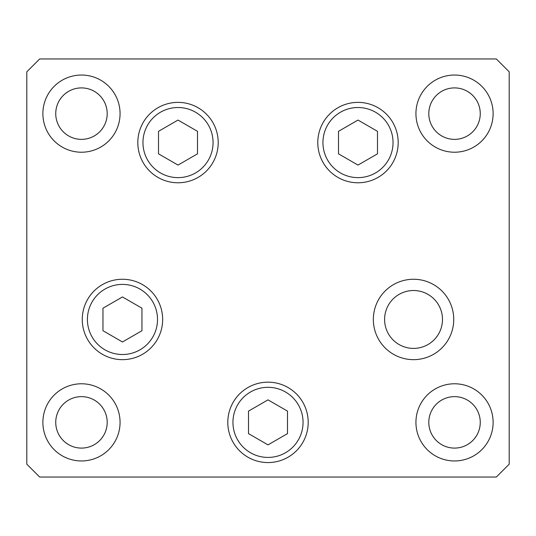 <?xml version="1.0" encoding="UTF-8"?>
<svg xmlns="http://www.w3.org/2000/svg" width="536" height="536" viewBox="0 0 536 536"><rect width="100%" height="100%" fill="white"/><g stroke="black" fill="none" stroke-linecap="round" stroke-linejoin="round"><path stroke-width="0.8" d="M357.988 120.064L338.497 131.32L338.497 153.832L357.988 165.088L377.485 153.832L377.485 131.32L357.988 120.064M178.012 165.088L197.503 153.832L197.503 131.32L178.012 120.064L158.515 131.32L158.515 153.832L178.012 165.088M122.463 296.944L102.966 308.2L102.966 330.712L122.463 341.968L141.96 330.712L141.96 308.2L122.463 296.944M247.9 457.181A40.2 40.2 0 0 1 233.187 402.268A40.2 40.2 0 0 1 288.1 387.555A40.2 40.2 0 0 1 302.813 442.468A40.2 40.2 0 0 1 247.9 457.181A40.2 40.2 0 0 0 302.813 442.468A40.2 40.2 0 0 0 288.1 387.555M248.503 411.112L248.503 433.624L268 444.88L287.497 433.624L287.497 411.112L268 399.856L248.503 411.112M384.593 319.456A28.944 28.944 0 0 0 413.537 348.4A28.944 28.944 0 0 0 442.481 319.456A28.944 28.944 0 0 0 413.537 290.512A28.944 28.944 0 0 0 384.593 319.456M218.212 142.576A40.2 40.2 0 0 1 178.012 182.776A40.2 40.2 0 0 1 137.812 142.576A40.2 40.2 0 0 1 178.012 102.376A40.2 40.2 0 0 1 218.212 142.576M398.188 142.576A40.2 40.2 0 0 1 357.988 182.776A40.2 40.2 0 0 1 317.788 142.576A40.2 40.2 0 0 1 357.988 102.376A40.2 40.2 0 0 1 398.188 142.576M453.737 319.456A40.2 40.2 0 0 1 413.537 359.656A40.2 40.2 0 0 1 373.337 319.456A40.2 40.2 0 0 1 413.537 279.256A40.2 40.2 0 0 1 453.737 319.456M308.2 422.368A40.2 40.2 0 0 1 268 462.568A40.2 40.2 0 0 1 227.8 422.368A40.2 40.2 0 0 1 268 382.168A40.2 40.2 0 0 1 308.2 422.368M162.663 319.456A40.2 40.2 0 0 1 122.463 359.656A40.2 40.2 0 0 1 82.263 319.456A40.2 40.2 0 0 1 122.463 279.256A40.2 40.2 0 0 1 162.663 319.456M42.88 113.632A38.592 38.592 0 0 0 81.472 152.224A38.592 38.592 0 0 0 120.064 113.632A38.592 38.592 0 0 0 81.472 75.04A38.592 38.592 0 0 0 42.88 113.632M415.936 422.368A38.592 38.592 0 0 0 454.528 460.96A38.592 38.592 0 0 0 493.12 422.368A38.592 38.592 0 0 0 454.528 383.776A38.592 38.592 0 0 0 415.936 422.368M42.88 422.368A38.592 38.592 0 0 0 81.472 460.96A38.592 38.592 0 0 0 120.064 422.368A38.592 38.592 0 0 0 81.472 383.776A38.592 38.592 0 0 0 42.88 422.368M415.936 113.632A38.592 38.592 0 0 0 454.528 152.224A38.592 38.592 0 0 0 493.12 113.632A38.592 38.592 0 0 0 454.528 75.04A38.592 38.592 0 0 0 415.936 113.632M480.256 113.632A25.728 25.728 0 0 1 454.528 139.36A25.728 25.728 0 0 1 428.8 113.632A25.728 25.728 0 0 1 454.528 87.904A25.728 25.728 0 0 1 480.256 113.632M55.744 422.368A25.728 25.728 0 0 0 81.472 448.096A25.728 25.728 0 0 0 107.2 422.368A25.728 25.728 0 0 0 81.472 396.64A25.728 25.728 0 0 0 55.744 422.368M428.8 422.368A25.728 25.728 0 0 0 454.528 448.096A25.728 25.728 0 0 0 480.256 422.368A25.728 25.728 0 0 0 454.528 396.64A25.728 25.728 0 0 0 428.8 422.368M107.2 113.632A25.728 25.728 0 0 1 81.472 139.36A25.728 25.728 0 0 1 55.744 113.632A25.728 25.728 0 0 1 81.472 87.904A25.728 25.728 0 0 1 107.2 113.632M26.8 464.176L39.664 477.04L496.336 477.04L509.2 464.176L509.2 71.824L496.336 58.96L39.664 58.96L26.8 71.824L26.8 464.176M393.042 142.576A35.054 35.054 0 0 0 357.988 107.522A35.054 35.054 0 0 0 322.933 142.576A35.054 35.054 0 0 0 357.988 177.63A35.054 35.054 0 0 0 393.042 142.576M142.958 142.576A35.054 35.054 0 0 0 178.012 177.63A35.054 35.054 0 0 0 213.067 142.576A35.054 35.054 0 0 0 178.012 107.522A35.054 35.054 0 0 0 142.958 142.576M157.517 319.456A35.054 35.054 0 0 0 122.463 284.402A35.054 35.054 0 0 0 87.408 319.456A35.054 35.054 0 0 0 122.463 354.51A35.054 35.054 0 0 0 157.517 319.456M285.527 392.01A35.054 35.054 0 0 0 237.642 404.841A35.054 35.054 0 0 0 250.473 452.726A35.054 35.054 0 0 0 298.358 439.895A35.054 35.054 0 0 0 285.527 392.01"/></g></svg>
